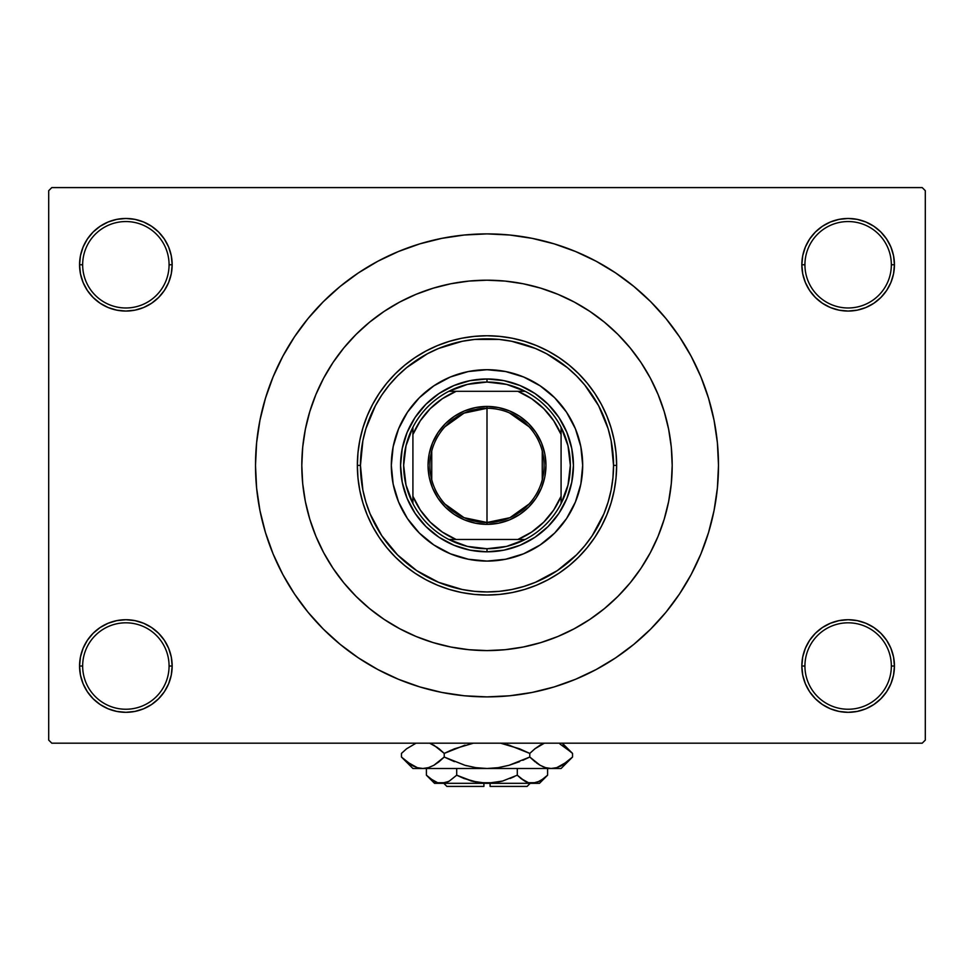 <?xml version="1.0" encoding="UTF-8"?>
<svg xmlns="http://www.w3.org/2000/svg" width="974" height="974" viewBox="0 0 974 974"><rect width="100%" height="100%" fill="white"/><g stroke="black" fill="none" stroke-linecap="round" stroke-linejoin="round"><path stroke-width="1.46" d="M893.548 675.055L894.436 666.021A46.302 46.302 0 0 1 848.135 712.323A46.302 46.302 0 0 1 801.833 666.021L804.926 666.021A43.209 43.209 0 0 0 848.135 709.242A43.209 43.209 0 0 0 891.344 666.021A43.209 43.209 0 0 0 848.135 622.812A43.209 43.209 0 0 0 804.926 666.021L801.833 666.021A46.302 46.302 0 0 1 848.135 619.72A46.302 46.302 0 0 1 894.436 666.021L891.344 666.021A43.209 43.209 0 0 1 848.135 709.242A43.209 43.209 0 0 1 804.926 666.021A43.209 43.209 0 0 1 848.135 622.812A43.209 43.209 0 0 1 891.344 666.021L894.436 666.021L893.548 656.987L890.906 648.307L886.632 640.295L880.873 633.283L873.861 627.524L865.849 623.25L857.169 620.608L848.135 619.72L839.101 620.608L830.42 623.25L822.409 627.524L815.396 633.283L809.638 640.295L805.364 648.307L802.722 656.987L801.833 666.021L802.722 675.055L805.364 683.748L809.638 691.747L815.396 698.76L822.409 704.519L830.42 708.804L839.101 711.434L848.135 712.323L857.169 711.434L865.849 708.804L873.861 704.519L880.873 698.76L886.632 691.747L890.906 683.748L893.548 675.055L894.436 666.021L893.548 656.987M80.452 656.987L79.564 666.021L82.656 666.021A43.209 43.209 0 0 0 125.865 709.242A43.209 43.209 0 0 0 169.074 666.021A43.209 43.209 0 0 0 125.865 622.812A43.209 43.209 0 0 0 82.656 666.021L79.564 666.021A46.302 46.302 0 0 1 125.865 619.72A46.302 46.302 0 0 1 172.167 666.021L169.074 666.021A43.209 43.209 0 0 1 125.865 709.242A43.209 43.209 0 0 1 82.656 666.021A43.209 43.209 0 0 1 125.865 622.812A43.209 43.209 0 0 1 169.074 666.021L172.167 666.021L171.278 656.987L168.636 648.307L164.363 640.295L158.604 633.283L151.591 627.524L143.58 623.25L134.899 620.608L125.865 619.72L116.831 620.608L108.151 623.25L100.139 627.524L93.127 633.283L87.368 640.295L83.094 648.307L80.452 656.987L79.564 666.021L80.452 675.055L83.094 683.748L87.368 691.747L93.127 698.76L100.139 704.519L108.151 708.804L116.831 711.434L125.865 712.323L134.899 711.434L143.58 708.804L151.591 704.519L158.604 698.76L164.363 691.747L168.636 683.748L171.278 675.055L172.167 666.021A46.302 46.302 0 0 1 125.865 712.323A46.302 46.302 0 0 1 79.564 666.021L80.452 675.055L83.094 683.748L87.368 691.747M80.452 255.736L79.564 264.758L82.656 264.758A43.209 43.209 0 0 0 125.865 307.979A43.209 43.209 0 0 0 169.074 264.758A43.209 43.209 0 0 0 125.865 221.548A43.209 43.209 0 0 0 82.656 264.758L79.564 264.758A46.302 46.302 0 0 1 125.865 218.468A46.302 46.302 0 0 1 172.167 264.758L169.074 264.758A43.209 43.209 0 0 1 125.865 307.979A43.209 43.209 0 0 1 82.656 264.758A43.209 43.209 0 0 1 125.865 221.548A43.209 43.209 0 0 1 169.074 264.758L172.167 264.758L171.278 255.736L168.636 247.043L164.363 239.044L158.604 232.019L151.591 226.272L143.58 221.987L134.899 219.357L125.865 218.468L116.831 219.357L108.151 221.987L100.139 226.272L93.127 232.019L87.368 239.044L83.094 247.043L80.452 255.736L79.564 264.758L80.452 273.791L83.094 282.484L87.368 290.483L93.127 297.496L100.139 303.255L108.151 307.541L116.831 310.17L125.865 311.059L134.899 310.17L143.58 307.541L151.591 303.255L158.604 297.496L164.363 290.483L168.636 282.484L171.278 273.791L172.167 264.758A46.302 46.302 0 0 1 125.865 311.059A46.302 46.302 0 0 1 79.564 264.758L80.452 273.791M893.548 273.791L894.436 264.758A46.302 46.302 0 0 1 848.135 311.059A46.302 46.302 0 0 1 801.833 264.758L804.926 264.758A43.209 43.209 0 0 0 848.135 307.979A43.209 43.209 0 0 0 891.344 264.758A43.209 43.209 0 0 0 848.135 221.548A43.209 43.209 0 0 0 804.926 264.758L801.833 264.758A46.302 46.302 0 0 1 848.135 218.468A46.302 46.302 0 0 1 894.436 264.758L891.344 264.758A43.209 43.209 0 0 1 848.135 307.979A43.209 43.209 0 0 1 804.926 264.758A43.209 43.209 0 0 1 848.135 221.548A43.209 43.209 0 0 1 891.344 264.758L894.436 264.758L893.548 255.736L890.906 247.043L886.632 239.044L880.873 232.019L873.861 226.272L865.849 221.987L857.169 219.357L848.135 218.468L839.101 219.357L830.42 221.987L822.409 226.272L815.396 232.019L809.638 239.044L805.364 247.043L802.722 255.736L801.833 264.758L802.722 273.791L805.364 282.484L809.638 290.483L815.396 297.496L822.409 303.255L830.42 307.541L839.101 310.17L848.135 311.059L857.169 310.17L865.849 307.541L873.861 303.255L880.873 297.496L886.632 290.483L890.906 282.484L893.548 273.791L894.436 264.758L893.548 255.736L890.906 247.043L886.632 239.044M667.36 423.337L668.663 429.364M487 233.894L464.306 235.014L441.843 238.35L419.806 243.865L398.415 251.523L377.875 261.227L358.383 272.915L340.145 286.441L323.307 301.697L308.052 318.535L294.513 336.785L282.837 356.265L273.122 376.804L265.476 398.196L259.948 420.232L256.612 442.707L255.505 465.389L256.612 488.084L259.948 510.559L265.476 532.595L273.122 553.987L282.837 574.526L294.513 594.006L308.052 612.256L323.307 629.082L340.145 644.338L358.383 657.876L377.875 669.552L398.415 679.268L419.806 686.926L441.843 692.441L464.306 695.777L487 696.885L509.694 695.777L532.157 692.441L554.194 686.926L575.585 679.268L596.125 669.552L615.617 657.876L633.855 644.338L650.693 629.082L665.948 612.256L679.487 594.006L691.163 574.526L700.878 553.987L708.524 532.595L714.052 510.559L717.388 488.084L718.495 465.389A231.495 231.495 0 0 1 487 696.885A231.495 231.495 0 0 1 255.505 465.389A231.495 231.495 0 0 1 487 233.894A231.495 231.495 0 0 1 718.495 465.389L717.388 442.707L714.052 420.232L708.524 398.196L700.878 376.804L691.163 356.265L679.487 336.785L665.948 318.535L650.693 301.697L633.855 286.441L615.617 272.915L596.125 261.227L575.585 251.523L554.194 243.865L532.157 238.35L509.694 235.014L487 233.894L471.866 234.393M301.806 465.389A185.194 185.194 0 0 1 487 280.195A185.194 185.194 0 0 1 672.194 465.389A185.194 185.194 0 0 1 487 650.595A185.194 185.194 0 0 1 301.806 465.389L302.695 447.236L305.361 429.266L309.781 411.637L315.905 394.519L323.672 378.095L333.011 362.498L343.846 347.901L356.046 334.435L369.511 322.236L384.109 311.412L399.693 302.062L416.129 294.294L433.235 288.17L450.865 283.751L468.847 281.084L487 280.195L505.153 281.084L523.135 283.751L540.765 288.17L557.871 294.294L574.307 302.062L589.891 311.412L604.489 322.236L617.954 334.435L630.154 347.901L640.989 362.498L650.328 378.095L658.095 394.519L664.219 411.637L668.639 429.266L671.305 447.236L672.194 465.389L671.305 483.542L668.639 501.525L664.219 519.154L658.095 536.26L650.328 552.696L640.989 568.28L630.154 582.878L617.954 596.344L604.489 608.555L589.891 619.379L574.307 628.717L557.871 636.497L540.765 642.621L523.135 647.028L505.153 649.695L487 650.595L468.847 649.695L450.865 647.028L433.235 642.621L416.129 636.497L399.693 628.717L384.109 619.379L369.511 608.555L356.046 596.344L343.846 582.878L333.011 568.28L323.672 552.696L315.905 536.26L309.781 519.154L305.361 501.525L302.695 483.542L301.806 465.389A185.194 185.194 0 0 1 487 280.195A185.194 185.194 0 0 1 672.194 465.389A185.194 185.194 0 0 1 487 650.595A185.194 185.194 0 0 1 301.806 465.389L302.695 483.542L305.361 501.525L309.781 519.154L315.905 536.26L323.672 552.696L333.011 568.28L343.846 582.878L356.046 596.344L369.511 608.555L384.109 619.379L399.693 628.717L416.129 636.497L433.235 642.621L450.865 647.028L468.847 649.695L487 650.595L505.153 649.695L523.135 647.028L540.765 642.621L557.871 636.497L574.307 628.717L589.891 619.379L604.489 608.555L617.954 596.344L630.154 582.878L640.989 568.28L650.328 552.696L658.095 536.26L664.219 519.154L668.639 501.525L671.305 483.542L672.194 465.389L671.305 447.236L668.639 429.266L664.219 411.637L658.095 394.519L650.328 378.095L640.989 362.498L630.154 347.901L617.954 334.435L604.489 322.236L589.891 311.412L574.307 302.062L557.871 294.294L540.765 288.17L523.135 283.751L505.153 281.084L487 280.195L468.847 281.084L450.865 283.751L433.235 288.17L416.129 294.294L399.693 302.062L384.109 311.412L369.511 322.236L356.046 334.435L343.846 347.901L333.011 362.498L323.672 378.095L315.905 394.519L309.781 411.637L305.361 429.266L302.695 447.236L301.806 465.389M922.208 743.186L51.792 743.186L48.7 740.106L48.7 190.685L51.792 187.592L922.208 187.592L51.792 187.592L48.7 190.685L48.7 740.106L51.792 743.186L922.208 743.186L925.3 740.106L925.3 190.685L925.3 740.106L922.208 743.186M643.644 366.589L640.393 361.622M922.208 187.592L925.3 190.685L922.208 187.592M487 696.885L502.134 696.398M665.948 612.256L679.487 594.006L687.486 581.137M308.052 318.535L294.513 336.785L286.514 349.642M873.861 226.272L865.849 221.987L857.169 219.357L848.135 218.468L839.101 219.357M822.409 303.255L830.42 307.541L839.101 310.17L848.135 311.059L857.169 310.17M873.861 303.255L880.873 297.496L886.632 290.483L890.906 282.484M151.591 226.272L143.58 221.987L134.899 219.357L125.865 218.468L116.831 219.357M83.094 282.484L87.368 290.483M100.139 303.255L108.151 307.541L116.831 310.17L125.865 311.059L134.899 310.17M151.591 303.255L158.604 297.496L164.363 290.483M151.591 627.524L143.58 623.25L134.899 620.608L125.865 619.72L116.831 620.608M100.139 627.524L93.127 633.283L87.368 640.295L83.094 648.307M100.139 704.519L108.151 708.804L116.831 711.434L125.865 712.323L134.899 711.434M890.906 648.307L886.632 640.295M873.861 627.524L865.849 623.25L857.169 620.608L848.135 619.72L839.101 620.608M822.409 627.524L815.396 633.283L809.638 640.295M822.409 704.519L830.42 708.804L839.101 711.434L848.135 712.323L857.169 711.434M679.487 336.785L665.948 318.535M441.843 238.35L419.806 243.865M294.513 594.006L308.052 612.256M532.157 692.441L554.194 686.926M528.078 645.981L523.001 647.053M529.04 504.045L509.95 517.681L487 522.49A57.101 57.101 0 0 0 544.101 465.389A57.101 57.101 0 0 0 487 408.289L487 406.438A58.951 58.951 0 0 1 545.951 465.389A58.951 58.951 0 0 1 487 524.353L487 408.289A57.101 57.101 0 0 1 544.101 465.389A57.101 57.101 0 0 1 487 522.49L464.05 517.681L444.96 504.045M509.39 412.866L529.04 426.746M542.25 450.974L542.25 479.817M412.915 503.57A83.338 83.338 0 0 1 412.915 427.209L406.012 445.751L403.662 465.389L406.012 485.04L412.915 503.57A83.338 83.338 0 0 0 448.819 539.474L467.362 546.39L487 548.727A83.338 83.338 0 0 1 448.819 539.474L525.181 539.474A83.338 83.338 0 0 1 487 548.727L506.638 546.39L525.181 539.474A83.338 83.338 0 0 0 561.085 503.57L567.988 485.04L570.338 465.389L567.988 445.751L561.085 427.209A83.338 83.338 0 0 1 561.085 503.57L561.085 427.209A83.338 83.338 0 0 0 525.181 391.317L506.638 384.401L487 382.052L487 378.971A86.43 86.43 0 0 0 400.57 465.389A86.43 86.43 0 0 0 487 551.82L487 548.727L487 551.82A86.43 86.43 0 0 1 400.57 465.389A86.43 86.43 0 0 1 487 378.971A86.43 86.43 0 0 1 573.43 465.389A86.43 86.43 0 0 1 487 551.82A86.43 86.43 0 0 0 573.43 465.389A86.43 86.43 0 0 0 487 378.971L487 382.052L467.362 384.401L448.819 391.317A83.338 83.338 0 0 1 525.181 391.317L448.819 391.317A83.338 83.338 0 0 0 412.915 427.209L412.915 503.57A83.338 83.338 0 0 0 448.819 539.474L517.864 539.474L531.658 532.072L543.748 522.137L553.682 510.047L561.085 496.265L561.085 434.526L553.682 420.744L543.748 408.642L531.658 398.719L517.864 391.317L456.136 391.317L442.342 398.719L430.252 408.642L420.318 420.744L412.915 434.526L412.915 496.265L420.318 510.047L430.252 522.137L442.342 532.072L456.136 539.474A80.258 80.258 0 0 1 412.915 496.265L412.915 503.57M487 406.438L498.505 407.57L509.56 410.931L519.751 416.373L528.687 423.702L536.017 432.639L541.471 442.829L544.819 453.896L545.951 465.389L544.819 476.895L541.471 487.95L536.017 498.152L528.687 507.077L519.751 514.418L509.56 519.86L498.505 523.221L487 524.353L475.495 523.221L464.44 519.86L454.249 514.418L445.313 507.077L437.983 498.152L432.529 487.95L429.181 476.895L428.049 465.389L429.181 453.896L432.529 442.829L437.983 432.639L445.313 423.702L454.249 416.373L464.44 410.931L475.495 407.57L487 406.438L487 522.49A57.101 57.101 0 0 1 429.899 465.389A57.101 57.101 0 0 1 487 408.289A57.101 57.101 0 0 0 429.899 465.389A57.101 57.101 0 0 0 487 522.49L487 524.353A58.951 58.951 0 0 1 428.049 465.389A58.951 58.951 0 0 1 487 406.438M525.181 391.317A83.338 83.338 0 0 1 561.085 427.209L561.085 434.526A80.258 80.258 0 0 0 517.864 391.317L525.181 391.317M561.085 503.57A83.338 83.338 0 0 1 525.181 539.474L517.864 539.474A80.258 80.258 0 0 0 561.085 496.265L561.085 503.57M412.915 427.209A83.338 83.338 0 0 1 448.819 391.317L456.136 391.317A80.258 80.258 0 0 0 412.915 434.526L412.915 427.209M431.75 479.817L431.75 450.974M444.96 426.746L464.05 413.11L487 408.289M412.976 404.758A95.683 95.683 0 0 0 391.317 465.389A95.683 95.683 0 0 1 487 369.706A95.683 95.683 0 0 1 582.683 465.389A95.683 95.683 0 0 0 561.024 404.758M560.902 404.624A95.683 95.683 0 0 0 547.778 391.487M547.632 391.365A95.683 95.683 0 0 0 426.368 391.365M426.222 391.487A95.683 95.683 0 0 0 413.098 404.624M616.639 465.389L613.547 465.389A126.547 126.547 0 0 1 487 591.948A126.547 126.547 0 0 1 360.453 465.389L357.361 465.389A129.639 129.639 0 0 0 487 595.029A129.639 129.639 0 0 0 616.639 465.389A129.639 129.639 0 0 1 487 595.029A129.639 129.639 0 0 1 357.361 465.389L357.982 452.691L359.856 440.102L362.949 427.756L367.235 415.788L372.665 404.283L379.215 393.374L386.788 383.147L395.334 373.724L404.758 365.177L414.973 357.604L425.894 351.066L437.387 345.624L449.367 341.338L461.713 338.246L474.289 336.383L487 335.75L499.711 336.383L512.287 338.246L524.633 341.338L536.613 345.624L548.106 351.066L559.027 357.604L569.242 365.177L578.666 373.724L587.212 383.147L594.785 393.374L601.335 404.283L606.765 415.788L611.051 427.756L614.144 440.102L616.018 452.691L616.639 465.389L616.018 478.1L614.144 490.689L611.051 503.022L606.765 515.003L601.335 526.508L594.785 537.417L587.212 547.632L578.666 557.067L569.242 565.602L559.027 573.187L548.106 579.725L536.613 585.167L524.633 589.453L512.287 592.545L499.711 594.408L487 595.029L474.289 594.408L461.713 592.545L449.367 589.453L437.387 585.167L425.894 579.725L414.973 573.187L404.758 565.602L395.334 557.067L386.788 547.632L379.215 537.417L372.665 526.508L367.235 515.003L362.949 503.022L359.856 490.689L357.982 478.1L357.361 465.389A129.639 129.639 0 0 1 487 335.75A129.639 129.639 0 0 1 616.639 465.389A129.639 129.639 0 0 0 487 335.75A129.639 129.639 0 0 0 357.361 465.389L360.453 465.389L362.876 490.08L365.895 502.134L370.083 513.822L381.771 535.7L397.514 554.876L416.689 570.618L438.568 582.306L462.309 589.514L474.594 591.34L487 591.948L499.406 591.34L511.691 589.514L523.732 586.494L535.432 582.306L557.311 570.618L576.486 554.876L584.826 545.671L592.229 535.7L603.917 513.822L608.105 502.134L611.124 490.08L612.938 477.796L613.547 465.389L611.124 440.711L608.105 428.657L598.608 405.732L584.826 385.107L576.486 375.903L567.282 367.563L546.658 353.781L535.432 348.473L511.691 341.277L499.406 339.451L474.594 339.451L462.309 341.277L438.568 348.473L427.343 353.781L406.718 367.563L397.514 375.903L389.174 385.107L381.771 395.091L375.392 405.732L365.895 428.657L362.876 440.711L360.453 465.389A126.547 126.547 0 0 1 487 338.842A126.547 126.547 0 0 1 613.547 465.389L616.639 465.389M309.781 519.154L315.905 536.26M540.765 642.621L543.37 641.805M547.364 640.478L550.067 639.516M551.698 638.92L557.871 636.497M660.567 400.789L658.095 394.519M433.235 288.17L416.129 294.294M561.024 526.021A95.683 95.683 0 0 0 582.683 465.389L580.845 484.066L575.403 502.012L566.564 518.558L554.656 533.058L540.156 544.953L523.622 553.792L505.664 559.234L487 561.085L468.336 559.234L450.378 553.792L433.844 544.953L419.344 533.058L407.436 518.558L398.597 502.012L393.155 484.066L391.317 465.389L393.155 446.725L398.597 428.779L407.436 412.233L419.344 397.733L433.844 385.838L450.378 376.987L468.336 371.544L487 369.706L505.664 371.544L523.622 376.987L540.156 385.838L554.656 397.733L566.564 412.233L575.403 428.779L580.845 446.725L582.683 465.389A95.683 95.683 0 0 1 487 561.085A95.683 95.683 0 0 1 391.317 465.389A95.683 95.683 0 0 0 412.976 526.021M419.344 533.058L426.295 539.365M450.378 553.792L459.229 556.958M554.656 533.058L560.963 526.094M575.403 502.012L578.568 493.173M554.656 397.733L547.705 391.426M523.622 376.987L514.771 373.833M419.344 397.733L413.037 404.697M398.597 428.779L395.432 437.618M400.57 465.389L402.238 448.527L407.156 432.322L415.143 417.383L425.894 404.283L438.982 393.533L453.921 385.546L470.138 380.627L487 378.971L503.862 380.627L520.079 385.546L535.018 393.533L548.106 404.283L558.857 417.383L566.844 432.322L571.762 448.527L573.43 465.389L571.762 482.252L566.844 498.469L558.857 513.408L548.106 526.508L535.018 537.258L520.079 545.245L503.862 550.164L487 551.82L470.138 550.164L453.921 545.245L438.982 537.258L425.894 526.508L415.143 513.408L407.156 498.469L402.238 482.252L400.57 465.389M413.098 526.167A95.683 95.683 0 0 0 426.222 539.304M426.368 539.413A95.683 95.683 0 0 0 547.632 539.413M547.778 539.304A95.683 95.683 0 0 0 560.902 526.167M527.129 786.408L490.092 786.408L527.129 786.408L530.209 783.315L527.129 786.408M490.092 783.315L490.092 786.408L490.092 783.315M526.325 781.903L528.492 782.719L524.669 781.063L517.291 775.194L517.291 768.498L517.291 775.194L520.907 778.47L517.291 775.194L502.608 781.051L494.877 782.731L479.086 782.719L463.916 778.47L456.709 775.194L463.904 778.457L456.709 775.194L456.709 768.498L456.709 775.194L449.379 781.026L445.544 782.719L437.643 782.731L430.021 778.47L426.405 775.194L426.405 768.498L426.405 775.194L427.16 775.937M448.539 781.489L441.563 783.315L445.508 782.719L437.643 782.731L433.783 781.063L426.405 775.194L434.526 783.315L532.437 783.315L536.394 782.719L528.517 782.731L520.907 778.47L524.657 781.051M494.926 782.719L502.572 781.051L517.291 775.194L520.907 778.47L517.291 775.194L502.608 781.051L487 783.315L471.392 781.051L456.709 775.194L449.331 781.063L456.709 775.194L473.498 781.611M479.123 782.731L483.908 783.23M546.791 775.986L547.595 775.194L547.595 768.498L547.595 775.194L543.979 778.47L536.418 782.719L528.456 782.719M571.507 758.052L572.542 757.041L572.542 753.413L572.542 757.041L567.44 761.656L556.775 767.646L551.15 768.498L561.085 768.498L412.915 768.498L422.85 768.498L417.31 767.682L406.572 761.656L401.458 757.041L401.458 753.413L406.56 748.799L416.056 743.186L406.56 748.799L401.458 753.413L401.458 757.041L402.566 758.125M431.519 743.953L439.128 748.799L444.229 753.413L444.229 757.041L433.893 765.272L428.463 767.646L422.85 768.498L428.426 767.67M522.819 760.292L529.771 757.041L508.988 765.308L498.128 767.67L509.025 765.296L519.58 761.656L508.988 765.308L498.128 767.67L487 768.498L475.848 767.658L487 768.498L422.85 768.498L428.426 767.658L422.85 768.498L417.274 767.67L411.868 765.308L401.458 757.041L412.915 768.498M475.872 767.67L487 768.498L498.128 767.67L487 768.498L475.823 767.658L464.975 765.296L444.229 757.041L454.408 761.644L444.229 757.041L433.893 765.272L438.775 761.936M451.181 750.163L444.229 753.413L433.868 745.159L444.229 753.413L454.408 748.811L473.413 743.186M561.085 768.498L572.542 757.041L562.205 765.272L556.775 767.646L551.15 768.498L487 768.498L475.823 767.658L464.975 765.296L444.229 757.041L444.229 753.413L465.012 745.147M465 765.308L466.936 765.832M509.025 745.159L529.771 753.413L535.225 748.519L529.771 753.413L519.592 748.811L500.587 743.186L519.58 748.799L529.771 753.413L529.771 757.041L509.025 765.296L529.771 757.041L540.132 765.296L529.771 757.041L529.771 753.413L519.592 748.811L529.771 753.413L534.86 748.799L544.369 743.186L541.301 744.538M509 745.147L507.064 744.623M542.481 766.501L545.574 767.67M545.537 767.646L551.15 768.498L556.738 767.658L551.15 768.498L545.623 767.682L540.168 765.308L529.771 757.041L540.156 765.308L545.623 767.682L551.15 768.498L556.69 767.682L551.15 768.498L545.623 767.682M559.977 744.026L571.434 752.33M572.542 757.041L567.538 761.571M562.132 765.308L559.977 766.428L562.132 765.308M536.345 762.8L540.132 765.296M498.177 767.658L500.819 767.22L498.177 767.658M402.98 758.527L406.389 761.51M534.86 748.799L540.107 745.183L534.86 748.799M562.363 745.268L572.542 753.413L562.315 743.186M571.044 751.965L568.268 749.481M542.384 744.002L540.168 745.147M437.655 747.655L429.631 743.186M439.14 748.799L444.229 753.413L439.14 748.799L431.616 744.002M402.493 752.403L401.458 753.413M539.474 783.315L547.595 775.194L540.266 781.026L532.437 783.315L539.474 783.315L434.526 783.315M510.084 778.47L514.175 776.692M447.772 781.866L449.331 781.063L447.772 781.866M427.464 776.217L429.437 777.983M483.908 786.408L446.871 786.408L483.908 786.408L483.908 783.315L483.908 786.408M490.092 783.23L494.877 782.731M447.529 781.976L445.544 782.719M464.975 765.296L444.229 757.041L439.14 761.656M529.771 757.041L535.225 761.936M542.725 743.844L544.369 743.186M444.229 753.413L464.975 745.159M417.31 767.682L422.85 768.498L428.426 767.658M414.023 766.428L411.685 765.211M475.823 767.658L473.181 767.22M487 768.498L486.379 768.498M526.228 781.866L524.669 781.063M536.418 782.719L528.517 782.731M532.437 783.315L536.357 782.731M437.643 782.731L445.483 782.731M435.281 781.842L430.021 778.47M479.074 782.719L475.056 781.976M446.871 786.408L443.791 783.315"/></g></svg>
